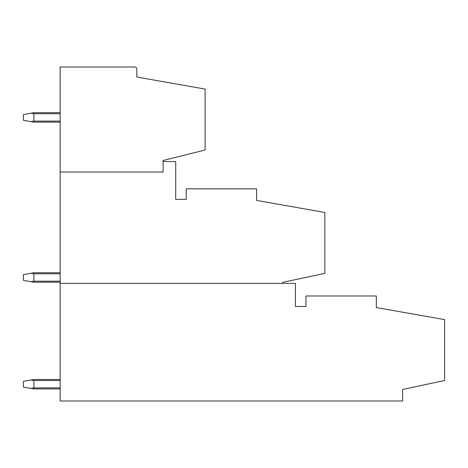 <?xml version="1.0" encoding="UTF-8"?>
<svg xmlns="http://www.w3.org/2000/svg" width="468" height="468" viewBox="0 0 468 468"><rect width="100%" height="100%" fill="white"/><g stroke="black" fill="none" stroke-linecap="round" stroke-linejoin="round"><path stroke-width="0.7" d="M282.842 283.368L282.842 282.315L324.856 273.388L324.856 212.466L256.581 200.427L256.581 188.832L186.206 188.832L186.206 199.339L175.705 199.339L175.705 161.524L163.098 161.524M60.161 283.368L60.161 401.012L402.585 401.012L402.585 389.458L444.6 380.525L444.6 319.603L376.325 307.564L376.325 295.975L305.949 295.975L305.949 306.476L295.448 306.476L295.448 283.368L60.161 283.368L60.161 172.025L163.098 172.025L163.098 160.471L205.113 150L205.113 89.078L136.843 77.039L136.843 69.088A2.1 2.1 0 0 0 134.737 66.988L60.161 66.988L60.161 172.025M30.923 113.209L33.907 113.73L33.907 121.083L30.923 121.61L23.4 120.282L23.4 114.531L33.907 112.683L60.161 112.683M33.907 113.73L60.161 113.73M33.907 121.083L60.161 121.083M60.161 122.136L33.907 122.136L30.923 121.61M60.161 387.878L33.907 387.878L30.923 388.405L23.4 387.077L23.4 381.326L30.923 380.004L33.907 380.525L60.161 380.525M60.161 388.931L33.907 388.931L30.923 388.405M33.907 387.878L33.907 380.525M60.161 379.478L33.907 379.478L30.923 380.004M60.161 282.21L33.907 282.21L23.4 280.361L23.4 274.611L33.907 272.756L60.161 272.756M30.923 281.689L33.907 281.163L60.161 281.163M33.907 281.163L33.907 273.809L60.161 273.809M33.907 273.809L30.923 273.283"/></g></svg>
